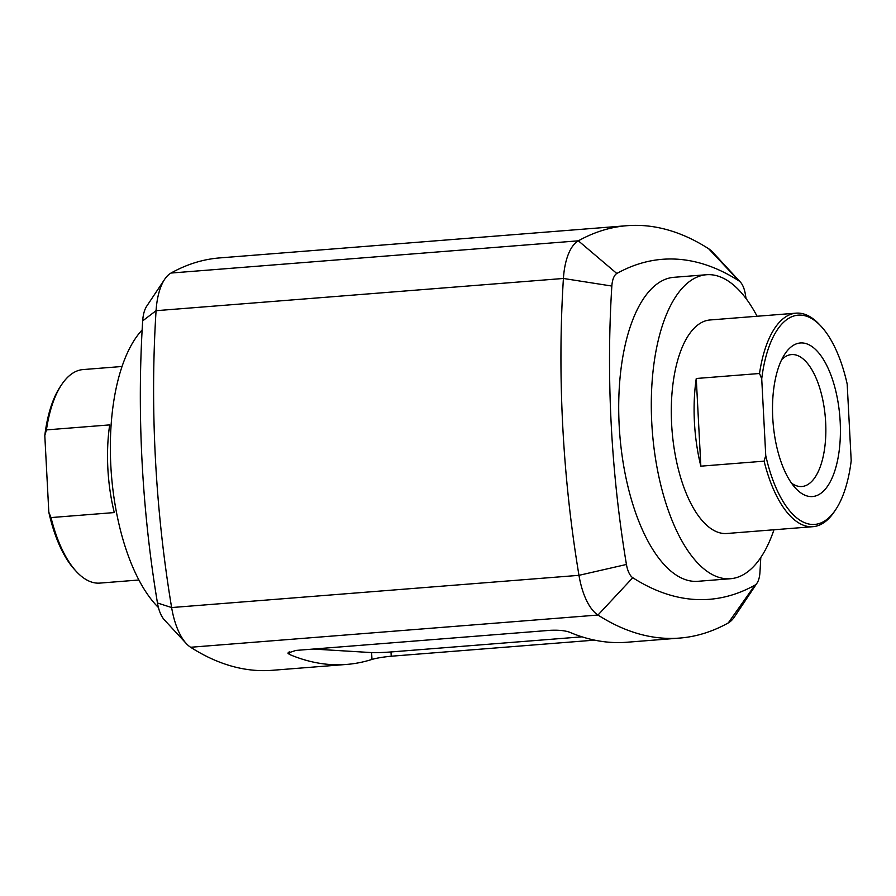 <?xml version="1.0" encoding="UTF-8"?>
<svg xmlns="http://www.w3.org/2000/svg" width="896" height="896" viewBox="0 0 896 896"><rect width="100%" height="100%" fill="white"/><g stroke="black" fill="none" stroke-linecap="round" stroke-linejoin="round"><path stroke-width="1.34" d="M626.942 225.702L219.598 257.925A584.472 254.195 85.5 0 0 171.013 273.045A54.454 23.688 85.5 0 0 164.674 279.283A54.454 23.688 85.5 0 0 156.072 310.688A584.472 254.195 85.5 0 0 171.629 607.555L578.973 575.333A584.472 254.195 -94.5 0 1 562.755 426.384A584.472 254.195 -94.5 0 1 563.416 278.466A54.454 23.688 -94.5 0 1 578.357 240.822A584.472 254.195 -94.5 0 1 626.942 225.702A584.472 254.195 -94.5 0 1 708.635 248.741A54.454 23.688 -94.5 0 1 712.958 252.437L740.443 282.15A18.155 7.896 -94.5 0 1 745.338 294.157A548.162 238.403 85.5 0 1 746.066 298.592M171.013 273.045L578.357 240.822L616.829 273.493A548.162 238.403 -94.5 0 1 739.01 280.918A18.155 7.896 -94.5 0 1 740.443 282.15M616.829 273.493A18.155 7.896 85.5 0 0 611.845 286.048A548.162 238.403 85.5 0 0 611.229 424.771A548.162 238.403 85.5 0 0 626.438 564.469A18.155 7.896 85.5 0 0 632.766 577.707A548.162 238.403 85.5 0 0 754.947 585.133A18.155 7.896 85.5 0 0 757.064 583.05A18.155 7.896 85.5 0 0 759.931 572.578A548.162 238.403 85.5 0 0 760.782 557.514M773.976 529.771A152.466 66.315 -94.5 0 1 730.498 578.726L697.917 581.302A152.466 66.315 -94.5 0 1 619.17 425.253A152.466 66.315 -94.5 0 1 673.859 277.312L706.451 274.736A152.466 66.315 -94.5 0 1 757.086 316.254M164.674 279.283L146.686 306.219A25.413 11.054 85.5 0 0 142.677 320.88A555.43 241.562 85.5 0 0 157.461 602.986A25.413 11.054 85.5 0 0 164.304 619.786L186.301 643.563A54.454 23.688 85.5 0 0 190.624 647.259L597.968 615.037A584.472 254.195 85.5 0 0 679.661 638.075A584.472 254.195 85.5 0 0 728.246 622.955A54.454 23.688 85.5 0 0 734.586 616.717L757.064 583.05M626.438 564.469L578.973 575.333A54.454 23.688 85.5 0 0 597.968 615.037L632.766 577.707M730.498 578.726A152.466 66.315 -94.5 0 1 651.762 422.677A152.466 66.315 -94.5 0 1 706.451 274.736M157.461 602.986L171.629 607.555A54.454 23.688 85.5 0 0 186.301 643.563M594.563 640.136L391.227 656.219C382.894 657.037 376.477 658.101 371.974 659.422A584.472 254.195 -94.5 0 1 346.618 664.429L272.317 670.298A584.472 254.195 -94.5 0 1 190.624 647.259M346.618 664.429A584.472 254.195 -94.5 0 1 289.374 654.405L287.851 653.061L295.915 650.429L550.099 630.325C558.454 629.922 564.962 630.56 569.621 632.229A584.472 254.195 85.5 0 0 626.864 642.253L679.661 638.075M835.688 509.645L834.355 511.627A107.094 46.581 -94.5 0 1 812.986 526.68L726.925 533.49A107.094 46.581 -94.5 0 1 671.619 423.886A107.094 46.581 -94.5 0 1 710.035 319.973L796.096 313.163A107.094 46.581 -94.5 0 1 819.571 324.666L821.195 326.424A104.955 45.64 -94.5 0 1 847.179 384.037L851.2 460.712A104.955 45.64 -94.5 0 1 835.688 509.645A104.955 45.64 -94.5 0 1 765.744 455.515L764.109 461.16L700.851 466.166A107.094 46.581 -94.5 0 1 694.422 422.083A107.094 46.581 -94.5 0 1 696.259 378.493L759.517 373.498A107.094 46.581 -94.5 0 1 796.096 313.163M142.128 329.997A152.466 66.315 85.5 0 0 110.813 465.472A152.466 66.315 85.5 0 0 158.424 607.522M313.331 649.051L371.616 652.59A14.526 0.795 177 0 0 391.003 651.952L582.019 636.832M812.986 526.68A107.094 46.581 -94.5 0 1 764.109 461.16M700.851 466.166L696.259 378.493M759.517 373.498L761.723 378.84L765.744 455.515M761.723 378.84A104.955 45.64 -94.5 0 1 821.195 326.424M122.024 366.486L83.014 369.578A107.094 46.581 85.5 0 0 61.645 384.63A107.094 46.581 85.5 0 0 46.435 429.901L109.682 424.894A107.094 46.581 85.5 0 0 107.856 468.485A107.094 46.581 85.5 0 0 114.285 512.568L51.027 517.574A107.094 46.581 85.5 0 0 76.429 571.592A107.094 46.581 85.5 0 0 99.904 583.094L138.914 580.003M840.179 421.826A77.045 33.51 -94.5 0 1 795.648 488.298A77.045 33.51 -94.5 0 1 772.744 417.726A77.045 33.51 -94.5 0 1 785.008 353.797A77.045 33.51 -94.5 0 1 819.179 353.45A77.045 33.51 -94.5 0 1 840.179 421.826M51.027 517.574L48.821 512.221A104.955 45.64 85.5 0 0 74.805 569.834L76.429 571.592M48.821 512.221L44.8 435.546L46.435 429.901M61.645 384.63L60.312 386.613A104.955 45.64 85.5 0 0 44.8 435.546M791.47 483.078A66.17 28.773 85.5 0 0 801.483 486.539A66.17 28.773 85.5 0 0 825.653 422.307A66.17 28.773 85.5 0 0 791.045 354.626A66.17 28.773 85.5 0 0 781.704 359.621M739.01 280.918L708.635 248.741M142.677 320.88L156.072 310.688L563.416 278.466L611.845 286.048M754.947 585.133L728.246 622.955M289.229 651.739L289.374 654.405M371.616 652.59L371.974 659.422M391.003 651.952L391.227 656.219"/></g></svg>
